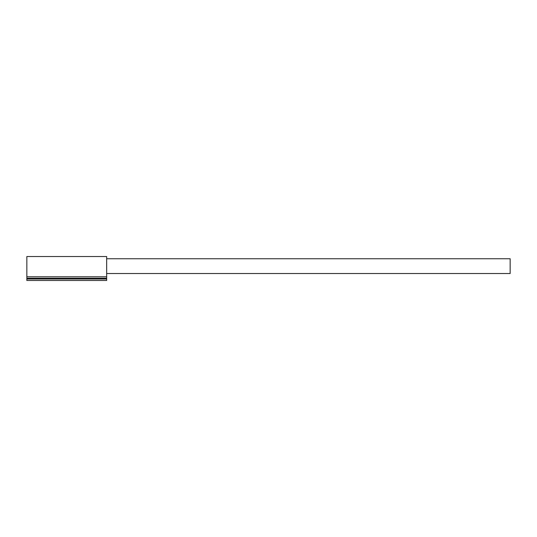<?xml version="1.0" encoding="UTF-8"?>
<svg xmlns="http://www.w3.org/2000/svg" width="537" height="537" viewBox="0 0 537 537"><rect width="100%" height="100%" fill="white"/><g stroke="black" fill="none" stroke-linecap="round" stroke-linejoin="round"><path stroke-width="0.81" d="M106.662 278.253L26.85 278.253L26.85 256.532L106.662 256.532L106.662 280.468L26.85 280.468L106.662 280.468M26.85 278.253L26.85 278.992L106.662 278.992M26.85 280.468L26.85 278.992M106.662 273.528L510.15 273.528L510.15 258.747L106.662 258.747M26.85 276.777L106.662 276.777"/></g></svg>
